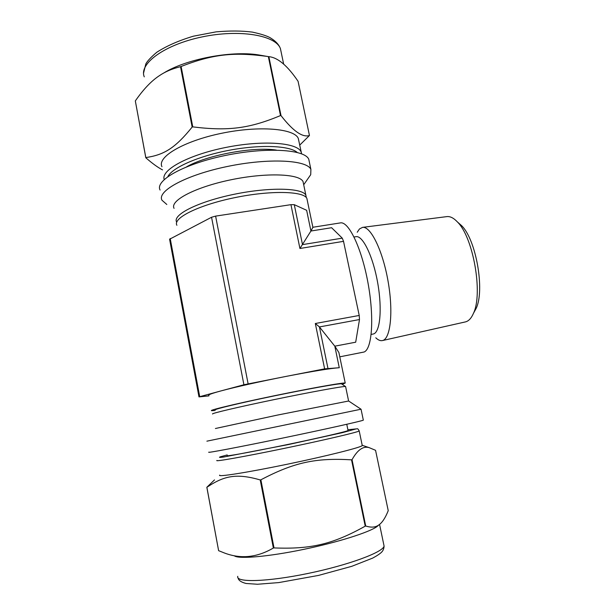 <?xml version="1.0" encoding="UTF-8"?>
<svg xmlns="http://www.w3.org/2000/svg" width="615" height="615" viewBox="0 0 615 615"><rect width="100%" height="100%" fill="white"/><g stroke="black" fill="none" stroke-linecap="round" stroke-linejoin="round"><path stroke-width="0.92" d="M214.489 479.915L206.832 487.28L218.617 550.671L206.878 487.303C224.244 475.572 236.69 473.189 260.222 479.931L273.36 548.027C256.355 557.966 239.358 559.343 222.361 552.162L218.617 550.671M388.234 510.665C385.382 517.83 382.276 522.573 378.917 524.887C375.65 527.416 371.252 527.785 365.717 526.002L352.034 459.697C357.53 449.826 363.265 445.821 369.238 447.666L375.557 450.311L388.234 510.665M365.225 526.163C333.222 543.998 311.398 549.426 274.013 547.919L260.875 479.808C294.224 462.28 315.764 457.752 351.534 459.828L365.225 526.163L365.717 526.002M363.304 420.007L363.334 420.16C361.612 421.129 324.043 429.516 280.993 438.426C237.913 447.351 205.464 453.47 208.939 452.133M362.181 445.199L362.266 445.598C360.828 447.474 326.257 456.169 286.628 464.363C246.969 472.589 216.734 477.309 219.724 475.118M260.875 479.808L260.222 479.931M352.034 459.697L351.534 459.828M274.013 547.919L273.36 548.027M361.028 409.221L206.894 441.17M348.636 401.003L277.28 415.117L215.404 428.509M345.638 386.72L345.453 386.489C342.809 386.189 310.406 392.093 274.221 399.589C237.997 407.084 210.307 413.626 212.621 413.995M215.388 409.89C213.313 409.39 239.581 403.079 273.79 395.999C307.969 388.918 338.719 383.422 341.387 383.798L341.679 383.991M378.932 524.879L377.064 526.54C369.154 532.359 337.62 542.369 303.318 549.456C269.009 556.575 239.773 559.158 234.623 556.037M348.021 430.369L348.059 430.554C346.652 431.576 317.14 438.395 283.761 445.298C250.359 452.225 224.706 456.83 227.304 455.561M135.323 100.929C143.303 89.429 151.221 81.088 159.077 75.883C164.974 71.786 172.115 68.726 180.51 66.689L192.157 127.067C175.098 148.23 163.951 154.942 145.817 157.571L135.323 100.929L145.809 157.771C152.343 163.475 157.924 167.511 162.552 169.894M299.697 145.148L309.453 135.5C302.542 137.729 293.063 131.103 281.017 115.62L268.855 56.665C277.765 57.487 287.505 65.69 298.075 81.295L309.453 135.5M181.11 66.489C212.913 54.112 233.554 51.898 267.133 56.411L268.348 56.588L280.509 115.574C249.536 128.427 228.542 131.318 192.764 126.874L181.11 66.489L180.51 66.689M309.337 161.991L308.768 159.247C304.825 149.399 266.556 146.877 225.267 155.487C183.923 163.99 154.742 180.479 160.085 190.043M298.875 141.189L298.298 138.444C294.462 128.527 259.146 125.452 221.4 133.332C183.608 141.096 156.902 157.017 161.945 166.68M281.017 115.62L280.509 115.574M192.764 126.874L192.157 127.067M268.855 56.665L268.348 56.588M308.553 177.789L310.721 174.675L310.89 169.402C307.031 159.954 268.786 157.84 227.427 166.465C186.022 174.983 156.71 191.081 161.983 200.244L166.819 204.48M303.51 183.831L303.057 181.64C299.72 173.768 266.556 172.361 230.902 179.795C195.201 187.137 169.586 200.713 174.068 208.354M306.285 197.538L305.878 195.247C302.642 187.844 269.501 186.914 233.769 194.363C197.992 201.728 172.231 214.85 176.628 222.015L176.728 222.192M263.981 55.857L257.846 54.797C230.417 50.591 185.622 59.271 163.544 73.139M276.396 150.098C253.734 146.424 206.655 155.141 186.629 166.819M458.113 222.576L461.634 225.674C476.087 239.704 484.974 290.242 476.171 308.361L473.919 312.474M354.063 236.998L356 236.683C362.75 235.184 373.082 256.386 377.725 283.046C382.453 309.691 379.978 333.146 373.113 334.037L371.183 334.406M357.23 232.255L359.437 228.988L362.527 227.373C370.576 225.928 382.691 250.374 388.065 281.232C393.531 312.066 390.487 339.18 382.43 340.564C380.362 341.01 378.14 340.08 375.78 337.781M362.527 227.373L446.874 216.611C450.195 216.226 453.709 218.01 457.429 221.969C473.258 237.305 483.129 293.455 473.481 313.273C471.336 318.263 468.638 321.145 465.394 321.914L382.43 340.564M359.221 315.457L315.318 323.505L319.431 326.934L334.806 346.168L355.685 342.201L359.491 319.546L359.221 315.457L343.531 241.349L342.271 238.159L331.6 227.719L310.936 231.017L312.881 227.319M324.628 368.862L339.272 367.724C330.839 368.285 313.335 371.137 286.744 376.272L324.628 368.862L315.318 323.505M290.941 204.664L299.928 248.483L310.936 231.017L306.639 210.292L294.285 204.68L290.941 204.664L215.611 216.111L211.552 217.256L169.586 239.227L198.976 396.867M243.909 384.759L286.744 376.272C261.89 381.115 235.23 387.066 221.139 390.871L243.909 384.759L211.552 217.256M208.954 395.876L198.983 396.89L221.139 390.871C211.783 393.408 207.693 394.922 208.869 395.414M214.989 410.489L211.737 410.682C206.825 410.536 247.33 401.065 289.996 392.578C320.53 386.466 343.685 382.522 345.223 383.037L342.271 384.375M339.272 367.724L334.806 346.168L338.88 352.51L339.434 355.163M307.292 200.421L306.87 198.376C303.641 191.057 270.346 190.227 234.407 197.722C198.422 205.126 172.5 218.21 176.905 225.29M339.78 356.831L364.065 352.018C372.129 349.059 374.412 317.517 367.947 282.669C361.566 247.799 348.582 221.039 340.356 222.907L312.997 227.243M383.76 544.529L384.075 546.035C383.468 552.062 348.797 565.031 308.046 573.441C267.279 581.921 235.46 582.72 237.774 576.332M359.168 430.723L359.214 430.969C357.661 432.253 323.052 440.363 283.507 448.543C243.94 456.745 213.874 462.026 216.972 460.427M362.266 445.598L359.214 430.969C358.299 429.262 357.653 428.532 357.292 428.786L347.898 429.747L356.154 428.901L342.394 432.652L288.266 444.584L223.414 457.068C219.463 457.591 218.486 457.483 220.501 456.76L227.189 454.939M281.193 52.313L280.432 48.662C275.897 35.363 239.988 28.99 202.327 36.869C164.612 44.603 138.606 63.791 144.279 76.86M301.627 153.827L301.096 151.89C297.383 142.595 262.982 139.912 225.567 147.5C188.105 154.988 160.569 170.171 164.22 179.511M297.206 152.42C289.604 145.709 260.991 144.34 230.018 150.114C199.037 155.833 172.477 167.495 167.864 176.574M327.941 368.331L319.431 326.934L359.491 319.546M342.271 238.159L302.503 244.624L294.285 204.68M299.928 248.483L343.531 241.349M248.114 383.822L215.611 216.111M199.706 396.621L170.209 238.528M362.389 445.36L369.238 447.666M361.051 409.244L363.334 420.16M348.544 400.942L361.067 409.244M345.592 386.497L348.59 400.934M341.387 383.798L345.453 386.489M379.563 524.395L384.075 546.035C383.991 548.565 383.153 550.617 381.577 552.193C379.985 553.777 377.026 555.745 372.698 558.089L351.749 566.323L318.462 575.432L278.764 582.59L257.477 584.25L246.069 583.481C241.088 582.19 238.428 580.329 238.074 577.908M377.064 526.54L378.917 524.887M346.768 424.281L348.059 430.554M308.768 159.247L310.89 169.402M303.702 184.761L310.721 174.675M303.057 181.64L305.878 195.247M283.676 64.198L280.432 48.662C278.941 44.549 275.466 40.874 270.008 37.638C266.564 35.762 260.691 33.917 252.388 32.111C241.941 30.742 229.833 30.658 216.073 31.865L193.364 36.2C178.819 40.559 166.634 45.917 156.802 52.26C150.936 57.218 147.269 61.116 145.809 63.952L143.564 73.07M257.846 54.797L267.133 56.411M298.298 138.444L301.588 153.812M461.634 225.674L457.429 221.969M476.171 308.361L473.481 313.273M338.88 352.51L345.223 383.037M312.935 227.573L306.87 198.376"/></g></svg>
